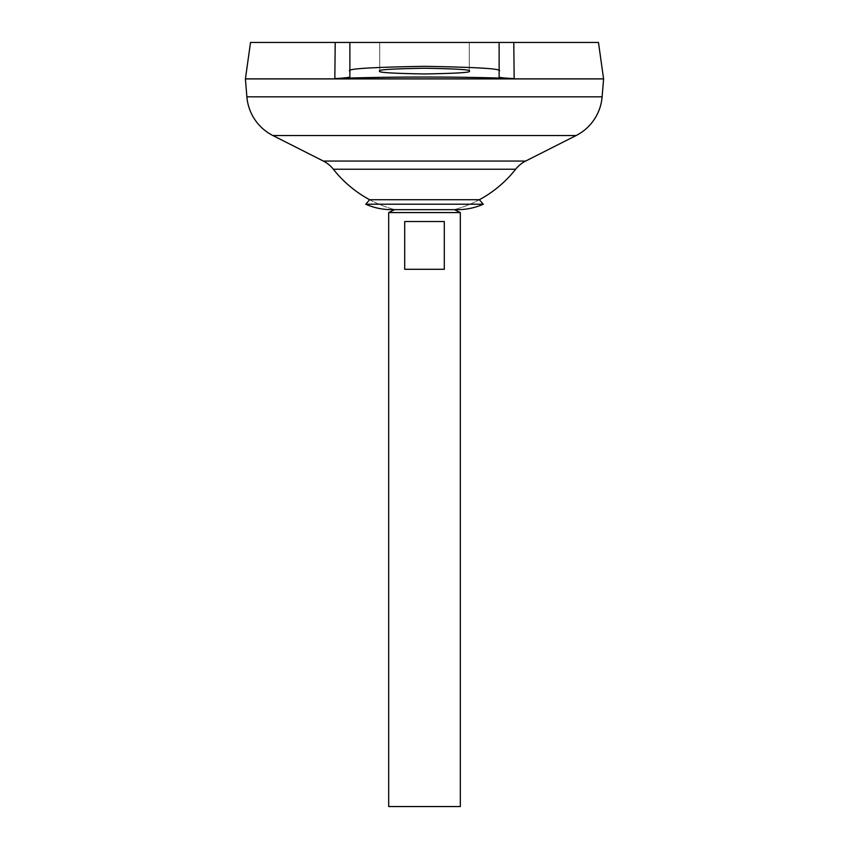 <?xml version="1.0" encoding="UTF-8"?>
<svg xmlns="http://www.w3.org/2000/svg" width="849" height="849" viewBox="0 0 849 849"><rect width="100%" height="100%" fill="white"/><g stroke="black" fill="none" stroke-linecap="round" stroke-linejoin="round"><path stroke-width="0.64" stroke-dasharray="4.25 3.18" d="M454.502 209.671L424.5 209.597L454.342 209.597A63.813 63.813 0 0 0 457.452 209.671L391.548 209.671A63.813 63.813 0 0 0 394.658 209.597L454.342 209.597L394.498 209.671M479.335 199.727A115.984 115.984 0 0 1 454.342 209.597A115.984 115.984 0 0 0 479.335 199.727L369.665 199.727A115.984 115.984 0 0 0 394.658 209.597A115.984 115.984 0 0 1 369.665 199.727M483.261 204.216L365.739 204.216M379.726 71.104L379.726 42.45L469.274 42.45L379.726 42.45L469.274 42.45L379.726 42.45L379.726 71.104C377.179 69.745 392.111 68.79 424.5 68.238C456.889 68.79 471.821 69.745 469.274 71.104L469.274 42.45L469.274 71.104C471.821 72.452 456.889 73.407 424.5 73.959C392.111 73.407 377.179 72.452 379.726 71.104M245.478 78.925L603.522 78.925L245.478 78.925M245.478 78.861L603.522 78.861L245.478 78.861M515.651 169.238L333.349 169.238M349.884 76.898L349.884 71.104C345.639 68.843 370.514 67.251 424.5 66.328C478.486 67.251 503.361 68.843 499.116 71.104L499.116 42.45L499.116 76.898L499.116 42.45L250.529 42.45M499.116 71.104L499.116 76.898C499.499 77.62 504.508 78.172 514.165 78.554C462.652 76.548 386.348 76.548 334.835 78.554M598.471 42.45L512.467 42.45M603.586 78.861L245.414 78.861M603.586 78.925L245.414 78.925M509.973 42.45L508.806 42.45M500.114 42.45L499.477 42.45M460.317 806.55L388.683 806.55M460.317 212.579L388.683 212.579M404.697 221.536L404.697 269.292L444.303 269.292L444.303 221.536L404.697 221.536M404.697 269.292L444.303 269.292L404.697 269.292M349.884 71.104L349.884 42.45M339.42 78.352L341.065 78.257M525.637 161.066L323.363 161.066M576.078 135.553L272.922 135.553M602.121 96.828L246.879 96.828"/><path stroke-width="1.27" d="M369.665 199.727L479.335 199.727L483.261 204.216L365.739 204.216L369.665 199.727A115.984 115.984 0 0 1 333.349 169.238L515.651 169.238A29.842 29.842 0 0 1 525.637 161.066L576.078 135.553A47.756 47.756 0 0 0 602.121 96.828L603.586 78.925L245.414 78.925L246.879 96.828L602.121 96.828M365.739 204.216A63.813 63.813 0 0 0 391.548 209.671L457.452 209.671A63.813 63.813 0 0 0 483.261 204.216M469.274 71.104C471.821 72.452 456.889 73.407 424.5 73.959C392.111 73.407 377.179 72.452 379.726 71.104C377.179 69.745 392.111 68.79 424.5 68.238C456.889 68.79 471.821 69.745 469.274 71.104M394.498 209.671L388.683 212.579L460.317 212.579L454.502 209.671M444.303 221.536L444.303 269.292L404.697 269.292L404.697 221.536L444.303 221.536M388.683 212.579L388.683 806.55L460.317 806.55L460.317 212.579M333.349 169.238A29.842 29.842 0 0 0 323.363 161.066L272.922 135.553A47.756 47.756 0 0 1 246.879 96.828M250.529 42.45L335.206 42.45L334.835 78.554C386.348 76.548 462.652 76.548 514.165 78.554L513.794 42.45L598.471 42.45L603.586 78.861L245.414 78.861L250.529 42.45M513.794 42.45L514.165 78.554C504.508 78.172 499.488 77.62 499.116 76.898L499.116 42.45L513.794 42.45M348.886 77.386L349.884 76.898C349.501 77.62 344.492 78.172 334.835 78.554L335.206 42.45L499.477 42.45M512.467 42.45L509.973 42.45M508.806 42.45L500.114 42.45M349.884 76.898L349.884 42.45M349.884 71.104C345.639 68.843 370.514 67.251 424.5 66.328C478.486 67.251 503.361 68.843 499.116 71.104M334.835 78.554L339.42 78.352M341.065 78.257L348.822 77.397M272.922 135.553L576.078 135.553M323.363 161.066L525.637 161.066M479.335 199.727A115.984 115.984 0 0 0 515.651 169.238"/></g></svg>
